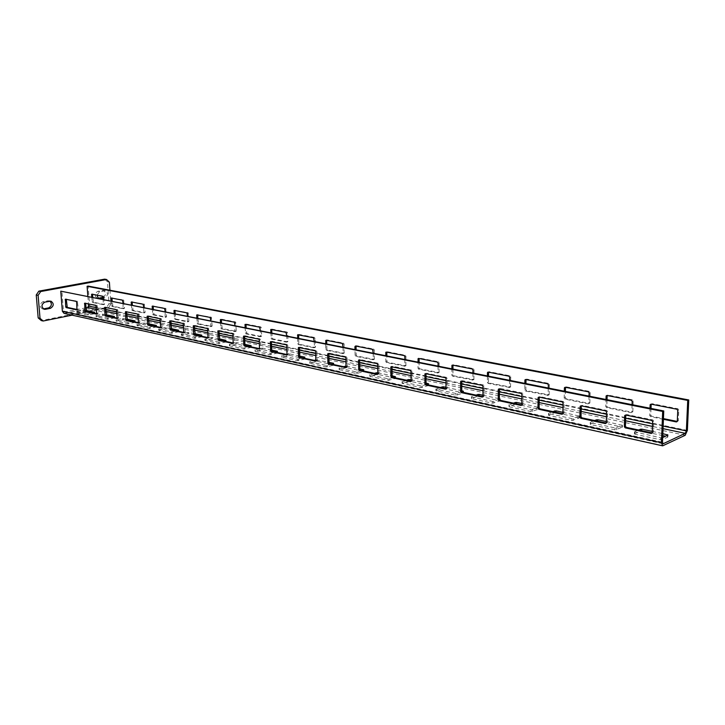 <?xml version="1.0" encoding="UTF-8"?>
<svg xmlns="http://www.w3.org/2000/svg" width="725" height="725" viewBox="0 0 725 725"><rect width="100%" height="100%" fill="white"/><g stroke="black" fill="none" stroke-linecap="round" stroke-linejoin="round"><path stroke-width="0.54" stroke-dasharray="3.62 2.72" d="M103.068 297.304C106.294 294.948 106.412 292.646 103.412 290.399L97.766 291.305C94.458 293.607 94.313 295.918 97.331 298.238L98.337 298.229M100.231 298.6L98.301 298.22M96.996 295.166L99.669 291.667L105.315 290.761C108.324 293.063 108.188 295.374 104.898 297.694L103.122 298.038M104.645 279.152L107.481 281.826L109.013 303.748L106.629 307.391L41.298 320.586M49.962 301.129L48.013 300.748L42.911 301.718C39.395 304.065 39.223 306.458 42.403 308.886L43.373 308.923M106.629 307.391L108.523 307.781L72.092 315.157M107.481 281.826L109.384 282.17M109.013 303.748L110.916 304.128L109.946 290.218M108.523 307.781L110.916 304.128M85.894 307.853L64.289 312.085L63.474 311.016L61.888 290.961M606.2 423.074L607.342 422.322L607.65 411.601L606.78 410.441L582.148 405.357L581.314 405.855M607.287 422.603L606.2 423.056M562.763 413.857L563.959 413.042L564.168 402.602L563.343 401.469L540.062 396.666L539.273 397.155M563.878 413.413L562.808 413.748M521.692 405.13L522.933 404.26L523.06 394.083L522.272 392.995L500.232 388.446L499.489 388.926M522.825 404.704L521.773 404.94M482.814 396.847L484.092 395.95L484.137 386.026L483.376 384.966L462.487 380.661L461.789 381.132M483.947 396.448L482.923 396.602M463.447 391.273L463.447 393.004L445.92 389.017L447.252 388.065L447.225 378.387L446.5 377.353L426.672 373.266L426.01 373.728M447.08 388.6L446.083 388.691M410.93 381.513L412.271 380.58L412.181 371.137L411.483 370.131L392.633 366.243L392.017 366.696M412.081 381.151L411.102 381.187M377.653 374.399L379.012 373.466L378.858 364.231L378.196 363.261L360.252 359.555L359.663 360.008M378.803 374.046L377.834 374.046M345.97 367.62L347.347 366.687L347.139 357.67L346.496 356.718L329.404 353.193L328.851 353.637M347.121 367.285L346.169 367.249M315.774 361.15L317.16 360.234L316.907 351.407L316.29 350.483L299.987 347.121L299.452 347.556M316.934 360.833L315.982 360.769M271.395 341.747L271.893 341.321L287.462 344.538L288.061 345.435L288.36 354.063L286.964 354.978M287.182 354.588L288.124 354.67M244.57 336.201L245.05 335.784L259.931 338.856L260.502 339.735L260.846 348.181L259.45 349.078M259.677 348.689L260.61 348.779M218.914 330.899L219.367 330.482L233.604 333.418L234.157 334.279L234.538 342.544L233.142 343.433M233.368 343.043L234.293 343.152M194.336 325.815L194.762 325.407L208.41 328.217L209.353 337.161L207.966 338.031M208.193 337.642L209.117 337.759M170.783 320.939L171.191 320.541L184.268 323.241L185.219 331.996L183.842 332.857M184.068 332.458L184.984 332.594M148.181 316.272L148.571 315.873L161.122 318.456L162.083 327.048L160.714 327.89M160.941 327.501L161.856 327.637M126.485 311.777L138.91 313.871L139.88 322.29L138.52 323.123M138.738 322.734L139.653 322.879M105.633 307.463L117.568 309.475L118.547 317.731L117.196 318.547M117.414 318.157L118.329 318.302M85.577 303.322L97.059 305.234L98.038 313.345L96.706 314.142M96.914 313.753L97.83 313.907M66.274 299.325L77.33 301.165L78.318 309.122L78.11 309.684L77.194 309.521M652.174 432.925L653.298 432.154L653.714 421.134L652.808 419.938L626.699 414.546L625.811 415.053M663.402 445.721L63.999 313.363M64.779 313.372L87.671 308.787L89.628 305.823L88.178 286.094M87.825 296.126L88.396 303.902M594.428 420.536L590.34 422.24L590.658 422.657L615.099 427.949L622.422 425.321L622.358 427.233L605.982 423.409M605.801 423.373L596.204 421.642L590.295 424.134L590.612 424.551L615.036 429.871L622.358 427.233M552.767 411.592L548.535 413.259L548.879 413.612L571.998 418.615L579.393 416.114L579.357 417.972L562.6 414.084M562.464 414.057L554.58 412.697L548.499 415.099L548.852 415.452L571.952 420.482L579.357 417.972M513.3 403.118L509.322 405.048L531.217 409.788L538.675 407.387L538.648 409.199L521.583 405.275M521.493 405.257L515.158 404.215L509.303 406.843L531.189 411.61L538.648 409.199M500.087 399.122L500.069 400.889L482.75 396.928M482.696 396.919L477.748 396.167L471.803 398.678L492.565 403.2L500.069 400.889M445.893 389.008L442.223 388.528L436.196 390.92L455.916 395.216L463.447 393.004M428.375 385.247L409.643 381.223L402.085 383.298L421.089 387.63L428.647 385.51L428.366 383.924M395.279 378.133L377.426 374.299L369.868 376.293L387.957 380.417L395.361 378.45L395.261 376.828M363.733 371.354L346.713 367.702L339.155 369.623L356.401 373.538L363.968 371.572L363.714 370.058M333.645 364.892L317.396 361.394L309.847 363.252L326.304 366.986L333.862 365.092L333.618 363.606L333.672 365.173M305.116 358.902L297.576 360.733L281.853 357.171L289.384 355.377L305.116 358.902L305.071 357.362M277.639 352.984L270.117 354.752L255.082 351.353L262.595 349.622L277.639 352.984L277.584 351.48M251.348 347.329L243.845 349.033L229.462 345.78L236.948 344.112L251.348 347.329L251.285 345.852M226.164 341.91L218.696 343.55L204.912 340.442L212.362 338.829L226.164 341.91L226.091 340.46M202.021 336.708L194.581 338.303L181.368 335.331L188.79 333.763L202.021 336.708L201.949 335.294M178.858 331.724L171.453 333.264L158.775 330.419L166.152 328.896L178.858 331.724L178.776 330.328M156.618 326.939L149.25 328.434L137.07 325.697L144.411 324.229L156.618 326.939L156.528 325.57M135.24 322.335L127.917 323.785L116.208 321.157L123.504 319.734L135.24 322.335L135.149 320.994M114.677 317.913L107.4 319.317L96.135 316.789L103.385 315.411L114.677 317.913L114.586 316.598M76.814 312.593L84.009 311.252L94.613 313.753L87.653 315.022L76.922 312.683L76.995 311.197L82.994 310.001L86.085 310.436M638.48 429.988L634.429 431.81L634.783 434.166L660.647 439.803L662.106 439.758L667.843 437.057L665.55 436.205M634.357 433.749L641.634 431.067L651.712 433.233M662.759 435.607L651.938 433.287M662.686 437.556L660.729 437.827L634.429 431.81M652.273 431.393L662.84 433.659M606.281 421.569L622.422 425.321M562.872 412.298L579.393 416.114M521.828 403.526L538.675 407.387M482.959 395.225L499.38 398.732M499.389 399.384L492.574 401.414L471.812 396.919L475.863 395.089M446.111 387.349L461.762 390.693M461.952 391.808L455.907 393.476L436.187 389.207L440.311 387.458M411.111 379.873L426.046 383.063M426.617 384.495L421.071 385.936L402.312 381.876L406.489 380.199M377.843 372.768L392.116 375.813M393.421 377.39L387.929 378.758L370.067 374.888L374.29 373.284M346.169 366.062L359.817 368.916M361.838 370.611L356.365 371.925L339.336 368.237L343.596 366.696M315.982 359.944L329.05 362.346M331.715 364.149L326.259 365.409L310.001 361.884L314.297 360.407M299.706 356.075L289.338 353.854L287.191 354.163M286.303 354.407L281.989 355.821L297.522 359.183L302.95 357.978M271.685 350.084L262.532 348.127L259.686 348.616M259.532 348.653L255.2 350.021L270.053 353.238L275.455 352.078M244.896 344.366L236.876 342.653L229.562 344.466L243.781 347.547L249.146 346.432M219.276 338.892L212.289 337.397L204.994 339.146L218.624 342.1L223.953 341.022M194.726 333.645L187.693 332.385L181.44 334.044L194.508 336.88L199.801 335.838M171.2 328.615L165.073 327.555L158.829 329.15L171.372 331.869L176.637 330.863M148.625 323.794L143.342 322.906L137.116 324.447L149.169 327.057L154.389 326.087M126.957 319.163L122.453 318.438L116.236 319.924L127.827 322.435L133.01 321.501M106.122 314.713L102.352 314.133L96.153 315.583L107.309 317.994L112.448 317.088M76.714 311.306L87.562 313.717L92.655 312.847M632.091 404.65L631.801 412.144L632.834 411.7L631.973 412.199L607.659 407.233L606.825 406.118L607.015 399.656M631.801 412.144L630.931 412.643L606.607 407.658L605.774 406.553L605.982 399.448M589.044 396.067L588.791 403.462L589.842 403.046L589.072 403.435L566.053 398.732L565.255 397.663L565.382 391.355M588.791 403.462L588.011 403.852L564.983 399.149L564.195 398.07L564.331 391.147M548.29 387.947L548.064 395.234L549.133 394.835L526.622 390.684L525.861 389.642L525.942 383.489M548.064 395.234L525.543 391.074L524.782 390.032L524.864 383.271M509.657 380.244L509.448 387.413L510.527 387.032L489.203 383.045L488.478 382.03L488.505 376.021M509.448 387.413L488.115 383.416L487.39 382.401L487.418 375.804M472.972 372.922L472.782 379.982L473.878 379.61L453.642 375.777L452.944 374.789L452.935 368.934M472.782 379.982L452.545 376.139L451.847 375.151L451.838 368.708M438.09 365.971L437.927 372.904L439.024 372.55L419.802 368.871L419.141 367.91L419.086 362.183M437.927 372.904L418.706 369.215L418.035 368.246L417.981 361.956M404.894 359.355L404.758 366.152L405.855 365.817L387.576 362.292L386.933 361.349L386.842 355.748M404.758 366.152L386.47 362.618L385.827 361.675L385.727 355.531M373.257 353.039L373.139 359.718L374.245 359.401L356.827 356.011L356.211 355.096L356.093 349.622M373.139 359.718L355.721 356.328L355.105 355.413L354.978 349.396M343.07 347.021L342.979 353.573L344.085 353.265L327.473 350.021L326.884 349.124L326.739 343.768M342.979 353.573L326.368 350.32L325.77 349.432L325.616 343.541M297.549 337.95L297.739 343.704L298.31 344.583L313.871 347.764L314.414 347.112L314.233 341.276M270.706 332.594L271.476 339.092L286.357 342.137L286.873 341.493L286.674 335.775M244.996 327.473L245.775 333.826L260.03 336.744L260.511 336.11L260.293 330.518M220.355 322.553L221.134 328.788L234.8 331.588L235.018 325.48M196.72 317.84L197.499 323.948L210.613 326.631L210.785 320.649M174.027 313.318L174.807 319.308L187.403 321.882L187.53 316.009M152.214 308.968L153.002 314.849L165.11 317.323L165.2 311.56M131.243 304.79L132.032 310.554L143.677 312.937L143.731 307.282M111.061 300.766L111.849 306.421L123.051 308.714L123.078 303.159M91.622 296.888L92.41 302.443L103.204 304.654L103.204 299.198M663.42 419.286L650.597 416.657L649.727 415.516L649.999 408.22M651.005 408.42L650.751 415.062L651.621 416.204L663.438 418.624M677.25 421.442L678.328 420.681L678.79 409.933L677.893 408.773L652.092 403.707L651.213 404.178M632.834 411.7L633.242 400.961L632.39 399.837L608.003 395.053L607.178 395.515M589.842 403.046L590.186 392.488L589.371 391.391L566.288 386.86L565.518 387.322M549.133 394.835L549.414 384.458L548.644 383.398L526.767 379.103L526.033 379.556M510.527 387.032L510.763 376.846L510.019 375.822L489.257 371.744L488.568 372.179M473.878 379.61L474.068 369.623L473.353 368.617L453.614 364.748L452.962 365.183M439.024 372.55L439.178 362.754L438.489 361.775L419.712 358.087L419.095 358.522M405.855 365.817L405.964 356.211L405.311 355.259L387.413 351.752L386.824 352.169M374.245 359.401L374.308 349.985L373.683 349.051L356.609 345.707L356.057 346.115M344.085 353.265L344.112 344.031L343.505 343.133L327.202 339.934L326.676 340.342M298.6 334.814L299.099 334.415L314.686 337.469L315.266 338.358L315.52 346.813L314.976 347.465L299.425 344.293L298.845 343.423L298.682 338.176M271.739 329.531L272.21 329.141L287.127 332.068L287.689 332.92L287.979 341.203L287.472 341.847L272.582 338.811L271.83 332.82M246.02 324.474L246.473 324.084L260.746 326.884L261.299 327.727L261.625 335.838L261.136 336.472L246.881 333.563L246.128 327.691M221.361 319.625L221.796 319.236L235.48 321.927L236.368 330.7L235.906 331.316L222.24 328.525L221.488 322.779M197.708 314.976L211.256 317.169L212.153 325.77L211.718 326.377L198.596 323.703L197.843 318.067M174.997 310.508L188.011 312.611L188.917 321.039L188.5 321.637L175.903 319.063L175.151 313.544M153.183 306.213L165.681 308.225L166.596 316.49L166.197 317.088L154.09 314.614L153.337 309.194M132.195 302.089L144.212 304.011L145.136 312.122L144.764 312.711L133.11 310.327L132.358 305.007M111.994 298.111L123.567 299.96L124.501 307.926L124.138 308.497L112.928 306.204L112.176 300.984M92.546 294.287L103.684 296.054L104.627 303.875L104.282 304.446L93.48 302.234L92.737 297.105M100.159 298.618L98.265 298.238M97.766 291.305L99.669 291.667M103.068 297.332L104.898 297.694M104.409 290.77L102.515 290.399M42.911 301.718L44.778 302.117M49.88 301.147L48.013 300.748M63.474 311.016L662.496 442.223M653.298 432.154L652.228 432.653M652.645 421.615L653.714 421.134M652.808 419.938L651.73 420.418M625.612 415.017L626.699 414.546M606.78 410.441L605.683 410.894M581.042 405.792L582.148 405.357M606.553 412.054L607.65 411.601M607.342 422.322L606.245 422.793M563.343 401.469L562.228 401.904M538.938 397.083L540.062 396.666M563.053 403.028L564.168 402.602M563.959 413.042L562.845 413.486M522.272 392.995L521.139 393.403M499.099 388.845L500.232 388.446M521.928 394.5L523.06 394.083M522.933 404.26L521.81 404.686M521.656 405.193L522.127 405.012M483.376 384.966L482.243 385.356M461.345 381.042L462.487 380.661M482.995 386.425L484.137 386.026M484.092 395.95L482.959 396.358M482.787 396.883L483.33 396.693M446.5 377.353L445.358 377.734M426.173 373.42L426.672 373.266M446.074 378.767L447.225 378.387M447.252 388.065L446.111 388.455M445.929 388.999L446.546 388.79M411.483 370.131L410.332 370.484M391.482 366.587L392.633 366.243M411.021 371.49L412.181 371.137M412.271 380.58L411.12 380.951M410.939 381.504L411.601 381.296M378.196 363.261L377.036 363.597M359.093 359.89L360.252 359.555M377.698 364.575L378.858 364.231M379.012 373.466L377.861 373.819M377.671 374.381L378.377 374.163M346.496 356.718L345.336 357.044M328.244 353.51L329.404 353.193M345.979 357.996L347.139 357.67M347.347 366.687L346.188 367.022M345.997 367.593L346.749 367.376M316.29 350.483L315.13 350.8M298.827 347.429L299.987 347.121M315.747 351.725L316.907 351.407M317.16 360.234L316 360.552M315.81 361.123L316.598 360.905M271.893 341.321L270.733 341.611M286.303 344.837L287.462 344.538M287.825 354.733L287.009 354.951M287.2 354.38L288.36 354.063M288.061 345.435L286.901 345.743M245.05 335.784L243.89 336.065M258.78 339.146L259.931 338.856M260.338 348.834L259.496 349.051M259.686 348.48L260.846 348.181M260.502 339.735L259.342 340.025M219.367 330.482L218.207 330.754M232.453 333.699L233.604 333.418M234.057 343.188L233.187 343.405M233.377 342.834L234.538 342.544M234.157 334.279L233.006 334.56M194.762 325.407L193.62 325.661M207.259 328.488L208.41 328.217M208.891 337.787L208.012 338.004M208.202 337.433L209.353 337.161M208.945 329.059L207.785 329.331M171.191 320.541L170.049 320.794M183.126 323.495L184.268 323.241M184.784 332.612L183.887 332.82M184.078 332.258L185.219 331.996M184.784 324.057L183.633 324.32M148.571 315.873L147.429 316.109M159.98 318.71L161.122 318.456M161.675 327.655L160.76 327.863M160.941 327.301L162.083 327.048M161.621 319.263L160.479 319.507M126.857 311.388L125.724 311.623M137.768 314.115L138.91 313.871M139.49 322.897L138.566 323.096M138.738 322.543L139.88 322.29M139.39 314.659L138.248 314.904M105.986 307.083L104.862 307.309M116.444 309.702L117.568 309.475M118.175 318.32L117.242 318.52M117.414 317.967L118.547 317.731M118.039 310.237L116.906 310.472M85.922 302.941L84.798 303.159M95.936 305.461L97.059 305.234M97.685 313.925L96.751 314.115M96.914 313.572L98.038 313.345M97.512 305.986L96.389 306.213M77.974 309.693L77.031 309.883M77.194 309.339L78.318 309.122M77.765 301.899L76.651 302.117M76.207 301.382L77.33 301.165M66.6 298.954L65.486 299.162M662.813 443.573L64.679 312.085M685.179 435.29L87.671 308.787M660.729 437.827L660.647 439.803M634.783 434.166L634.846 432.227M662.106 439.758L662.188 437.782M667.924 435.091L667.843 437.057L667.952 435.082M667.426 436.613L667.471 435.299M640.211 431.112L640.238 430.36M634.475 431.792L634.402 433.731M663.04 428.656L652.464 426.427M625.575 420.772L606.417 416.739M581.142 411.419L562.963 407.586M539.155 402.574L521.873 398.94M499.416 394.21L482.977 390.757M461.762 386.289L446.093 382.99M426.019 378.767L411.066 375.613M392.053 371.617L377.77 368.608M359.736 364.811L346.07 361.929M328.942 358.331L315.855 355.576M299.579 352.151L287.028 349.504M271.54 346.242L259.496 343.704M244.733 340.605L233.169 338.167M219.095 335.204L207.966 332.866M194.536 330.038L183.824 327.782M171 325.081L160.678 322.906M148.417 320.323L138.466 318.23M126.73 315.765L117.133 313.744M105.886 311.369L96.615 309.421M621.95 426.835L622.014 424.932M622.367 425.348L622.313 427.261M616.458 429.825L616.522 427.904M615.099 427.949L615.036 429.871M590.612 424.551L590.658 422.657M590.34 422.24L590.295 424.134M596.204 421.642L596.222 420.917M578.985 417.609L579.021 415.751M579.32 416.15L579.284 418.008M573.339 420.446L573.375 418.57M571.998 418.615L571.952 420.482M548.852 415.452L548.879 413.612M548.617 413.223L548.589 415.062M554.58 412.697L554.598 411.981M538.312 408.864L538.34 407.051M538.584 407.432L538.557 409.244M532.531 411.564L532.558 409.743M531.217 409.788L531.189 411.61M509.303 406.843L509.322 405.048M509.113 404.668L509.095 406.471M515.158 404.215L515.158 403.517M499.761 400.581L499.77 399.248M499.969 399.176L499.96 400.943M493.87 403.154L493.888 401.378M492.574 401.414L492.565 403.2M471.803 398.678L471.812 396.919M471.64 396.566L471.64 398.315M477.748 396.167L477.757 395.487M463.166 392.723L463.157 391.391M463.32 391.337L463.32 393.068M457.185 395.179L457.185 393.439M455.907 393.476L455.916 395.216M436.196 390.92L436.187 389.207M436.051 388.872L436.06 390.585M442.223 388.528L442.214 387.866M428.484 383.888L428.502 385.573M422.331 387.594L422.322 385.899M421.071 385.936L421.089 387.63M402.339 383.543L402.312 381.876M402.221 381.549L402.239 383.226M408.42 381.259L408.42 380.607M395.343 376.801L395.361 378.45M389.171 380.38L389.144 378.722M387.929 378.758L387.957 380.417M370.094 376.529L370.067 374.888M370.004 374.58L370.04 376.221M376.239 374.336L376.23 373.701M346.677 366.107L346.713 367.702M363.76 370.04L363.787 371.653M357.579 373.511L357.552 371.889M356.365 371.925L356.401 373.538M339.373 369.832L339.336 368.237M339.3 367.938L339.336 369.542M345.553 367.729L345.535 367.113M317.351 359.845L317.396 361.394M327.455 366.95L327.419 365.373M326.259 365.409L326.304 366.986M310.055 363.452L310.001 361.884M310.001 361.603L310.046 363.171M316.263 361.431L316.218 359.881M289.384 355.377L289.338 353.854M304.881 357.443L304.917 358.721M288.224 353.891L288.278 355.413M282.061 357.081L282.007 355.549M281.989 355.821L282.043 357.353M297.576 360.733L297.522 359.183M298.655 359.147L298.7 360.697M304.917 358.993L304.872 357.452M262.595 349.622L262.532 348.127M277.403 351.562L277.458 352.812M261.453 348.163L261.507 349.658M255.309 351.253L255.245 349.758M255.2 350.021L255.263 351.516M270.117 354.752L270.053 353.238M271.159 353.202L271.222 354.715M277.43 353.075L277.376 351.571M236.948 344.112L236.876 342.653M251.122 345.925L251.176 347.166M235.815 342.68L235.879 344.139M229.689 345.689L229.626 344.221M229.562 344.466L229.626 345.934M243.845 349.033L243.781 347.547M244.86 347.511L244.923 348.997M251.122 347.42L251.068 345.943M212.362 338.829L212.289 337.397M225.946 340.532L226.001 341.756M211.256 337.424L211.319 338.856M205.148 340.342L205.075 338.91M204.994 339.146L205.066 340.587M218.696 343.55L218.624 342.1M219.675 342.064L219.748 343.523M225.937 342.001L225.865 340.551M188.79 333.763L188.708 332.358M201.804 335.358L201.867 336.572M187.693 332.385L187.766 333.79M181.613 335.231L181.54 333.817M181.44 334.044L181.513 335.458M194.581 338.303L194.508 336.88M195.542 336.844L195.623 338.276M201.786 336.808L201.713 335.385M166.152 328.896L166.07 327.519M178.649 330.401L178.712 331.597M165.073 327.555L165.155 328.933M159.029 330.31L158.947 328.933M158.829 329.15L158.911 330.537M171.453 333.264L171.372 331.869M172.387 331.842L172.468 333.237M178.613 331.823L178.531 330.428M144.411 324.229L144.32 322.879M156.41 325.634L156.482 326.821M143.342 322.906L143.432 324.256M137.333 325.588L137.243 324.238M137.116 324.447L137.197 325.806M149.25 328.434L149.169 327.057M150.166 327.029L150.247 328.398M156.364 327.038L156.283 325.67M123.504 319.734L123.413 318.411M135.031 321.057L135.113 322.226M122.453 318.438L122.543 319.761M116.471 321.057L116.381 319.725M116.236 319.924L116.326 321.266M127.917 323.785L127.827 322.435M128.805 322.407L128.896 323.758M134.977 322.435L134.895 321.093M103.385 315.411L103.294 314.106M114.477 316.653L114.559 317.813M102.352 314.133L102.443 315.438M96.407 316.689L96.316 315.384M96.153 315.583L96.253 316.888M107.4 319.317L107.309 317.994M108.261 317.967L108.36 319.29M114.414 318.012L114.323 316.698M76.823 311.397L76.922 312.683M87.653 315.022L87.562 313.717M77.086 312.484L76.995 311.197M82.994 310.001L83.094 311.279M84.009 311.252L83.919 309.974M94.685 312.421L94.776 313.562M94.613 313.753L94.522 312.466M88.495 313.689L88.595 314.985M663.148 426.046L652.554 423.835M625.657 418.216L606.49 414.22M581.196 408.936L563.008 405.13M539.192 400.155L521.909 396.548M499.434 391.853L482.986 388.419M461.752 383.987L446.083 380.716M426.001 376.52L411.048 373.393M392.026 369.424L377.734 366.433M359.691 362.663L346.015 359.808M328.887 356.238L315.792 353.501M299.507 350.093L286.955 347.474M271.458 344.239L259.414 341.72M244.651 338.638L233.078 336.219M219.004 333.282L207.876 330.953M194.436 328.153L183.724 325.915M170.892 323.232L160.569 321.075M148.299 318.52L138.348 316.435M126.612 313.988L117.006 311.977M105.768 309.629L96.498 307.699M651.621 416.204L650.597 416.657M649.727 415.516L650.751 415.062M687.382 430.423L89.628 305.823M651.059 404.142L652.092 403.707M677.893 408.773L676.878 409.226M677.775 410.386L678.79 409.933M678.328 420.681L677.313 421.143M632.2 401.396L633.242 400.961M632.889 411.428L631.847 411.873M632.39 399.837L631.348 400.272M606.952 395.469L608.003 395.053M605.774 406.553L606.825 406.118M607.659 407.233L606.607 407.658M630.931 412.643L631.973 412.199M589.126 392.896L590.186 392.488M589.923 402.683L588.872 403.1M589.371 391.391L588.31 391.799M565.228 387.259L566.288 386.86M564.195 398.07L565.255 397.663M566.053 398.732L564.983 399.149M588.011 403.852L589.072 403.435M548.345 384.848L549.414 384.458M549.251 394.4L548.182 394.799M548.644 383.398L547.565 383.788M525.688 379.483L526.767 379.103M524.782 390.032L525.861 389.642M526.622 390.684L525.543 391.074M547.375 395.542L548.444 395.143M509.684 377.227L510.763 376.846M510.672 386.543L509.593 386.933M510.019 375.822L508.941 376.193M488.17 372.106L489.257 371.744M487.39 382.401L488.478 382.03M489.203 383.045L488.115 383.416M508.832 387.657L509.92 387.268M472.972 369.977L474.068 369.623M474.05 379.084L472.954 379.456M473.353 368.617L472.256 368.98M453.116 364.902L453.614 364.748M451.847 375.151L452.944 374.789M453.642 375.777L452.545 376.139M472.238 380.172L473.334 379.8M438.081 363.098L439.178 362.754M439.223 371.998L438.127 372.351M438.489 361.775L437.392 362.119M418.035 368.246L419.141 367.91M419.802 368.871L418.706 369.215M437.447 373.049L438.543 372.695M404.858 356.537L405.964 356.211M406.072 365.246L404.967 365.581M405.311 355.259L404.206 355.585M385.827 361.675L386.933 361.349M387.576 362.292L386.47 362.618M404.333 366.27L405.429 365.935M373.203 350.293L374.308 349.985M374.472 358.812L373.366 359.138M373.683 349.051L372.568 349.368M355.504 346.006L356.609 345.707M355.105 355.413L356.211 355.096M356.827 356.011L355.721 356.328M372.759 359.808L373.864 359.491M343.007 344.339L344.112 344.031M344.321 352.676L343.215 352.984M343.505 343.133L342.39 343.433M326.096 340.224L327.202 339.934M325.77 349.432L326.884 349.124M327.473 350.021L326.368 350.32M342.644 353.646L343.75 353.338M298.845 343.423L297.739 343.704M299.099 334.415L297.993 334.696M313.572 337.759L314.686 337.469M315.266 338.358L314.161 338.647M314.414 347.112L315.52 346.813M314.976 347.465L313.871 347.764M298.31 344.583L299.425 344.293M272.029 337.959L270.923 338.24M272.21 329.141L271.105 329.413M286.013 332.34L287.127 332.068M287.689 332.92L286.583 333.201M286.873 341.493L287.979 341.203M287.472 341.847L286.357 342.137M271.476 339.092L272.582 338.811M246.346 332.73L245.24 333.002M246.473 324.084L245.358 324.347M259.641 327.156L260.746 326.884M261.299 327.727L260.184 327.999M260.511 336.11L261.625 335.838M261.136 336.472L260.03 336.744M245.775 333.826L246.881 333.563M221.723 327.718L220.618 327.972M221.796 319.236L220.69 319.489M234.374 322.181L235.48 321.927M236.015 322.752L234.909 323.006M235.263 330.962L236.368 330.7M235.906 331.316L234.8 331.588M221.134 328.788L222.24 328.525M198.097 322.906L197.001 323.16M198.124 314.596L197.019 314.84M210.15 317.423L211.256 317.169M211.763 317.976L210.667 318.221M211.057 326.023L212.153 325.77M211.718 326.377L210.613 326.631M197.499 323.948L198.596 323.703M175.414 318.293L174.326 318.529M175.396 310.128L174.299 310.363M186.905 312.847L188.011 312.611M188.5 313.39L187.403 313.635M187.82 321.284L188.917 321.039M188.5 321.637L187.403 321.882M174.807 319.308L175.903 319.063M153.618 313.853L152.531 314.088M153.555 305.841L152.458 306.068M164.584 308.46L165.681 308.225M166.152 308.995L165.064 309.222M165.499 316.734L166.596 316.49M166.197 317.088L165.11 317.323M153.002 314.849L154.09 314.614M132.657 309.584L131.578 309.811M132.557 301.727L131.47 301.944M143.124 304.237L144.212 304.011M144.674 304.763L143.586 304.989M144.048 312.357L145.136 312.122M144.764 312.711L143.677 312.937M132.032 310.554L133.11 310.327M112.484 305.479L111.405 305.696M112.339 297.757L111.26 297.966M122.48 300.177L123.567 299.96M124.011 300.694L122.933 300.911M123.413 308.143L124.501 307.926M124.138 308.497L123.051 308.714M111.849 306.421L112.928 306.204M104.282 304.446L103.204 304.654M92.41 302.443L93.48 302.234M103.548 304.092L104.627 303.875M104.128 296.779L103.041 296.987M102.606 296.262L103.684 296.054M92.882 293.933L91.803 294.142M93.054 301.518L91.975 301.727M99.225 298.618L97.331 298.238M105.315 290.761L103.412 290.399M44.261 309.294L42.403 308.886M50.94 301.156L49.073 300.757M652.201 432.816L653.279 432.327M461.372 381.042L461.925 380.861M391.464 366.587L392.198 366.37M359.065 359.89L359.863 359.654M328.208 353.501L329.059 353.265M298.782 347.42L299.679 347.184M271.621 341.375L270.688 341.611M244.796 335.82L243.836 336.056M219.14 330.509L218.153 330.745M194.563 325.434L193.566 325.661M171.009 320.559L169.994 320.785M148.407 315.892L147.383 316.109M126.703 311.406L125.67 311.614M105.85 307.092L104.808 307.3M85.786 302.95L84.752 303.15M78.11 309.684L76.986 309.901M66.483 298.963L65.44 299.162M64.289 312.085L663.121 443.772M590.277 422.276L590.232 424.17M548.535 413.259L548.499 415.099M509.004 404.722L508.986 406.517M471.513 396.629L471.513 398.378M435.915 388.935L435.924 390.648M428.638 383.815L428.647 385.51M402.058 381.622L402.085 383.298M395.497 376.728L395.524 378.368M369.832 374.662L369.868 376.293M363.932 369.968L363.968 371.572M339.11 368.028L339.155 369.623M333.826 363.515L333.862 365.092M309.802 361.693L309.847 363.252M281.853 357.171L281.798 355.64M255.082 351.353L255.019 349.849M229.462 345.78L229.39 344.312M204.912 340.442L204.84 339.01M181.368 335.331L181.295 333.917M158.775 330.419L158.693 329.032M137.07 325.697L136.989 324.338M116.208 321.157L116.118 319.825M96.135 316.789L96.044 315.484M94.884 313.653L94.794 312.366M677.286 421.307L678.31 420.844M488.197 372.106L488.695 371.943M355.458 346.006L356.265 345.78M326.051 340.215L326.893 339.998M298.827 334.47L297.939 334.687M315.284 347.402L314.17 347.701M271.966 329.177L271.05 329.404M287.734 341.801L286.629 342.082M246.246 324.12L245.313 324.338M261.381 336.427L260.275 336.708M221.587 319.272L220.636 319.489M236.132 331.289L235.027 331.552M197.934 314.614L196.964 314.831M211.917 326.35L210.812 326.603M175.223 310.155L174.245 310.363M188.681 321.619L187.585 321.864M153.401 305.859L152.413 306.068M166.369 317.07L165.273 317.305M132.412 301.736L131.415 301.935M144.909 312.692L143.822 312.919M112.212 297.767L111.215 297.966M124.274 308.478L123.196 308.705M104.409 304.428L103.331 304.645M92.755 293.942L91.758 294.132"/><path stroke-width="1.09" d="M98.301 298.22L96.996 295.166M38.842 291.151L104.645 279.152L106.548 279.497L40.709 291.532L38.108 295.356L36.25 294.975L38.842 291.151L40.709 291.532M72.092 315.157L43.156 321.021L41.298 320.586L38.171 317.903L36.25 294.975M98.337 298.229L103.068 297.304M43.373 308.923L48.602 307.907C51.729 306.167 52.182 303.902 49.962 301.129M38.171 317.903L40.029 318.329L43.156 321.021M40.029 318.329L38.108 295.356M109.946 290.218L109.384 282.17L106.548 279.497M100.231 298.6L103.122 298.038M45.367 309.312L44.261 309.294C41.089 306.865 41.253 304.473 44.778 302.117L50.94 301.156C54.121 303.558 53.958 305.95 50.469 308.315L45.367 309.312L43.509 308.895M686.367 430.904L685.27 433.333L663.121 443.772L662.496 442.223L663.747 410.966L60.773 291.169L62.359 311.243L63.999 313.363L662.677 445.83L685.179 435.29L687.382 430.423L688.75 399.955L687.735 400.399L686.367 430.904L663.148 426.046M581.314 405.855L581.015 416.694L581.858 417.836L606.2 423.056M539.273 397.155L539.074 407.713L539.871 408.827L562.808 413.748M499.489 388.926L499.38 399.221L500.15 400.3L521.773 404.94M461.789 381.132L461.762 391.174L462.496 392.216L482.923 396.602M426.01 373.728L426.055 383.534L426.753 384.549L446.083 388.691M392.017 366.696L392.116 376.266L392.796 377.254L411.102 381.187M359.663 360.008L359.827 369.36L360.479 370.321L377.834 374.046M328.851 353.637L329.059 362.781L329.685 363.714L346.169 367.249M299.452 347.556L299.724 356.501L300.322 357.407L315.982 360.769M287.182 354.588L272.274 351.389L271.703 350.501L271.395 341.747M259.677 348.689L245.476 345.644L244.914 344.774L244.57 336.201M233.368 343.043L219.829 340.134L218.914 330.899M208.193 337.642L195.27 334.868L194.336 325.815M184.068 332.458L171.725 329.812L170.783 320.939M160.941 327.501L149.142 324.963L148.181 316.272M138.738 322.734L127.446 320.314L126.485 311.777M117.414 318.157L106.602 315.837L105.633 307.463M96.914 313.753L86.556 311.532L85.577 303.322M77.194 309.521L67.262 307.391L66.274 299.325M624.705 415.57L624.316 426.663L625.195 427.85L651.24 433.45L652.228 432.653L652.645 421.615L651.73 420.418L625.612 415.017L624.705 415.57L625.793 415.099L625.403 426.191L626.282 427.369L652.174 432.925M663.747 410.966L662.677 411.438L661.427 442.73L662.677 445.83M662.677 411.438L60.773 291.169M580.227 406.227L581.042 405.792L605.683 410.894L606.553 412.054L606.245 422.793L605.321 423.572L580.752 418.289L579.909 417.147L580.154 406.58L581.223 405.837M538.213 397.427L538.938 397.083L562.228 401.904L563.053 403.028L562.845 413.486L561.984 414.256L538.757 409.253L537.95 408.148L538.104 397.853L539.056 397.11M498.456 389.108L521.139 393.403L521.928 394.5L521.81 404.686L521.003 405.438L499.017 400.708L498.247 399.629L498.32 389.597L499.162 388.863M460.783 381.241L482.243 385.356L482.995 386.425L482.959 396.358L482.198 397.092L461.354 392.606L460.62 391.563L460.611 381.776L461.372 381.042M425.521 373.629L445.358 377.734L446.074 378.767L445.893 389.008M425.022 373.792L424.904 383.906L425.611 384.921L445.395 389.18M391.038 366.714L410.332 370.484L411.021 371.49L411.12 380.951L410.45 381.658L391.645 377.616L390.965 376.628L390.829 367.303L391.464 366.587M358.703 359.99L377.036 363.597L377.698 364.575L377.861 373.819L377.227 374.517L359.319 370.665L358.676 369.705L358.476 360.588L359.065 359.89M327.899 353.592L345.336 357.044L345.979 357.996L345.97 367.62L328.525 364.041L327.908 363.107L327.664 354.199L328.208 353.501M298.519 347.483L315.13 350.8L315.747 351.725L315.774 361.15L299.162 357.724L298.564 356.809L298.274 348.1L298.782 347.42M286.303 344.837L270.461 341.665L270.543 350.8L271.123 351.697L286.964 354.978L286.901 345.743L286.303 344.837M258.78 339.146L243.645 336.101L243.763 345.064L244.325 345.934L259.45 349.078L259.342 340.025L258.78 339.146M232.453 333.699L217.989 330.781L218.143 339.563L218.678 340.415L233.142 343.433L233.006 334.56L232.453 333.699M207.259 328.488L193.412 325.697L193.602 334.307L194.119 335.131L207.966 338.031L207.785 329.331L207.259 328.488M183.126 323.495L169.858 320.812L170.085 329.259L170.583 330.074L183.842 332.857L183.126 323.495M159.98 318.71L147.266 316.136L147.51 324.419L148 325.217L160.714 327.89L159.98 318.71M137.768 314.115L125.57 311.641L125.842 319.779L126.313 320.55L138.52 323.123L137.768 314.115M116.444 309.702L104.717 307.318L105.025 315.312L105.478 316.073L117.196 318.547L116.444 309.702M95.936 305.461L84.671 303.168L84.997 311.016L85.441 311.759L96.706 314.142L95.936 305.461M66.147 307.608L76.986 309.901L76.651 302.117L76.207 301.382L65.368 299.171L65.721 306.883L66.147 307.608L67.262 307.391M688.75 399.955L88.178 286.094L87.1 286.293L87.825 296.126M88.396 303.902L88.559 306.041L87.58 307.518L85.894 307.853M665.55 436.205L662.759 435.607M662.84 433.659L667.952 435.082L662.686 437.556M638.48 429.988L641.707 429.137L652.273 431.393M594.428 420.536L597.645 419.73L606.281 421.569M552.767 411.592L555.966 410.821L562.872 412.298M513.3 403.118L516.49 402.384L521.828 403.526M475.863 395.089L479.035 394.382L482.959 395.225M499.38 398.732L500.087 399.122L499.389 399.384M440.311 387.458L443.464 386.788L446.111 387.349M461.762 390.693L463.447 391.273L461.952 391.808M406.489 380.199L408.402 379.592L411.111 379.873M426.046 383.063L428.638 383.815L426.617 384.495M374.29 373.284L377.843 372.768M392.116 375.813L395.497 376.728L393.421 377.39M359.817 368.916L363.705 369.741L361.838 370.611M346.169 366.062L343.596 366.696M329.05 362.346L333.609 363.316L331.715 364.149M314.297 360.407L315.982 359.944M302.95 357.978L304.872 357.171L299.706 356.075M287.191 354.163L286.303 354.407M275.455 352.078L277.394 351.308L271.685 350.084M249.146 346.432L251.113 345.689L244.896 344.366M223.953 341.022L225.928 340.315L219.276 338.892M199.801 335.838L201.795 335.158L194.726 333.645M176.637 330.863L178.64 330.21L171.2 328.615M154.389 326.087L156.401 325.452L148.625 323.794M133.01 321.501L135.022 320.885L126.957 319.163M112.448 317.088L114.468 316.499L106.122 314.713M92.655 312.847L94.676 312.267L86.085 310.436M687.735 400.399L87.1 286.293M605.982 399.448L606.145 395.895L606.952 395.469L631.348 400.272L632.2 401.396L632.091 404.65M564.331 391.147L564.394 388.02L565.228 387.259L588.31 391.799L589.126 392.896L589.044 396.067M524.864 383.271L524.909 380.226L525.688 379.483L547.565 383.788L548.345 384.848L548.29 387.947M487.418 375.804L487.436 372.831L488.17 372.106L508.941 376.193L509.684 377.227L509.657 380.244M452.518 365.092L472.256 368.98L472.972 369.977L472.972 372.922M452.019 365.255L451.838 368.708M418.606 358.422L437.392 362.119L438.081 363.098L438.09 365.971M418.171 358.549L417.981 361.956M386.307 352.069L404.206 355.585L404.858 356.537L404.894 359.355M385.917 352.169L385.727 355.531M354.978 349.396L354.915 346.686L355.504 346.006L372.568 349.368L373.257 353.039M325.616 343.541L326.096 340.224L342.39 343.433L343.07 347.021M297.939 334.687L297.549 337.95M314.233 341.276L313.572 337.759L297.712 334.751M271.05 329.404L270.706 332.594M286.674 335.775L286.013 332.34L270.86 329.449M245.313 324.338L244.996 327.473M260.293 330.518L259.641 327.156L245.141 324.383M220.636 319.489L220.355 322.553M235.018 325.48L234.374 322.181L220.482 319.517M196.964 314.831L196.72 317.84M210.785 320.649L210.15 317.423L196.837 314.858M174.245 310.363L174.027 313.318M187.53 316.009L186.905 312.847L174.127 310.382M152.413 306.068L152.214 308.968M165.2 311.56L164.584 308.46L152.304 306.086M131.415 301.935L131.243 304.79M143.731 307.282L143.124 304.237L131.325 301.953M111.215 297.966L111.061 300.766M123.078 303.159L122.48 300.177L111.133 297.975M103.204 299.198L102.606 296.262L91.803 294.142L91.622 296.888M649.999 408.22L650.162 404.695L651.059 404.142L676.878 409.226L677.775 410.386L677.286 421.307L676.334 421.932L663.42 419.286M663.438 418.624L677.25 421.442M607.178 395.515L607.015 399.656M565.518 387.322L565.382 391.355M526.033 379.556L525.942 383.489M488.568 372.179L488.505 376.021M452.962 365.183L452.935 368.934M419.095 358.522L419.086 362.183M386.824 352.169L386.842 355.748M356.057 346.115L356.093 349.622M326.676 340.342L326.739 343.768M298.682 338.176L298.6 334.814M271.83 332.82L271.739 329.531M246.128 327.691L246.02 324.474M221.488 322.779L221.361 319.625M197.843 318.067L197.708 314.976M175.151 313.544L174.997 310.508M153.337 309.194L153.183 306.213M132.358 305.007L132.195 302.089M112.176 300.984L111.994 298.111M92.737 297.105L92.546 294.287M650.162 404.695L651.186 404.251L651.005 408.42M48.602 307.907L50.469 308.315M626.282 427.369L625.195 427.85M651.24 433.45L652.128 433.042M624.316 426.663L625.403 426.191M661.427 442.73L62.359 311.243M625.757 415.343L624.669 415.815M605.321 423.572L606.127 423.228M581.858 417.836L580.752 418.289M579.909 417.147L581.015 416.694M581.26 406.136L580.154 406.58M561.984 414.256L562.7 413.966M539.871 408.827L538.757 409.253M537.95 408.148L539.074 407.713M539.228 397.436L538.104 397.853M521.003 405.438L521.656 405.193M500.15 400.3L499.017 400.708M498.247 399.629L499.38 399.221M499.452 389.198L498.32 389.597M482.198 397.092L482.787 396.883M462.496 392.216L461.354 392.606M460.62 391.563L461.762 391.174M461.752 381.395L460.611 381.776M426.753 384.549L425.611 384.921M424.904 383.906L426.055 383.534M425.983 373.991L424.832 374.354M410.45 381.658L410.939 381.504M392.796 377.254L391.645 377.616M390.965 376.628L392.116 376.266M391.989 366.95L390.829 367.303M360.479 370.321L359.319 370.665M358.676 369.705L359.827 369.36M359.636 360.252L358.476 360.588M329.685 363.714L328.525 364.041M327.908 363.107L329.059 362.781M328.824 353.873L327.664 354.199M300.322 357.407L299.162 357.724M298.564 356.809L299.724 356.501M299.434 347.792L298.274 348.1M270.217 342.282L271.377 341.983M271.703 350.501L270.543 350.8M271.123 351.697L272.274 351.389M243.401 336.717L244.552 336.427M244.914 344.774L243.763 345.064M244.325 345.934L245.476 345.644M217.745 331.388L218.896 331.117M219.294 339.291L218.143 339.563M218.678 340.415L219.829 340.134M193.176 326.295L194.327 326.032M194.753 334.035L193.602 334.307M194.119 335.131L195.27 334.868M169.623 321.411L170.774 321.157M171.227 329.005L170.085 329.259M170.583 330.074L171.725 329.812M147.03 316.725L148.172 316.481M148.652 324.175L147.51 324.419M148 325.217L149.142 324.963M125.343 312.221L126.476 311.986M126.975 319.535L125.842 319.779M126.313 320.55L127.446 320.314M104.5 307.898L105.623 307.672M106.149 315.076L105.025 315.312M105.478 316.073L106.602 315.837M84.453 303.739L85.577 303.521M86.112 310.789L84.997 311.016M85.441 311.759L86.556 311.532M65.159 299.733L66.274 299.525M66.836 306.666L65.721 306.883M663.484 443.718L662.813 443.573M667.471 435.299L667.498 434.647M641.707 429.137L641.652 430.668M640.238 430.36L640.275 429.182M685.27 433.333L663.04 428.656M652.464 426.427L625.575 420.772M606.417 416.739L581.142 411.419M562.963 407.586L539.155 402.574M521.873 398.94L499.416 394.21M482.977 390.757L461.762 386.289M446.093 382.99L426.019 378.767M411.066 375.613L392.053 371.617M377.77 368.608L359.736 364.811M346.07 361.929L328.942 358.331M315.855 355.576L299.579 352.151M287.028 349.504L271.54 346.242M259.496 343.704L244.733 340.605M233.169 338.167L219.095 335.204M207.966 332.866L194.536 330.038M183.824 327.782L171 325.081M160.678 322.906L148.417 320.323M138.466 318.23L126.73 315.765M117.133 313.744L105.886 311.369M96.615 309.421L87.58 307.518M597.645 419.73L597.608 421.216M596.222 420.917L596.258 419.766M555.966 410.821L555.939 412.271M554.598 411.981L554.616 410.858M516.49 402.384L516.472 403.798M515.158 403.517L515.176 402.429M479.035 394.382L479.035 395.768M477.757 395.487L477.757 394.427M443.464 386.788L443.464 388.129M442.214 387.866L442.214 386.824M409.625 379.556L409.634 380.87M408.42 380.607L408.402 379.592M377.399 372.668L377.426 373.955M376.23 373.701L376.212 372.704M345.535 367.113L345.517 366.143M652.554 423.835L625.657 418.216M606.49 414.22L581.196 408.936M563.008 405.13L539.192 400.155M521.909 396.548L499.434 391.853M482.986 388.419L461.752 383.987M446.083 380.716L426.001 376.52M411.048 373.393L392.026 369.424M377.734 366.433L359.691 362.663M346.015 359.808L328.887 356.238M315.792 353.501L299.507 350.093M286.955 347.474L271.458 344.239M259.414 341.72L244.651 338.638M233.078 336.219L219.004 333.282M207.876 330.953L194.436 328.153M183.724 325.915L170.892 323.232M160.569 321.075L148.299 318.52M138.348 316.435L126.612 313.988M117.006 311.977L105.768 309.629M96.498 307.699L88.559 306.041M676.334 421.932L677.213 421.524M651.15 404.496L650.117 404.931M607.124 395.823L606.073 396.24M565.464 387.621L564.394 388.02M525.987 379.846L524.909 380.226M488.523 372.469L487.436 372.831M452.926 365.463L451.829 365.808M419.059 358.793L417.953 359.12M386.797 352.441L385.691 352.758M356.029 346.378L354.915 346.686M326.649 340.596L325.543 340.886M297.468 335.349L298.573 335.068M270.606 330.047L271.721 329.775M244.887 324.972L245.993 324.718M220.237 320.115L221.343 319.861M196.593 315.447L197.698 315.203M173.891 310.971L174.988 310.735M152.078 306.666L153.165 306.439M131.098 302.524L132.186 302.307M110.907 298.537L111.994 298.328M91.468 294.703L92.546 294.495M606.145 395.895L607.133 395.506M564.503 387.594L565.337 387.286M525.045 379.746L525.752 379.501M487.608 372.306L488.197 372.106"/></g></svg>
